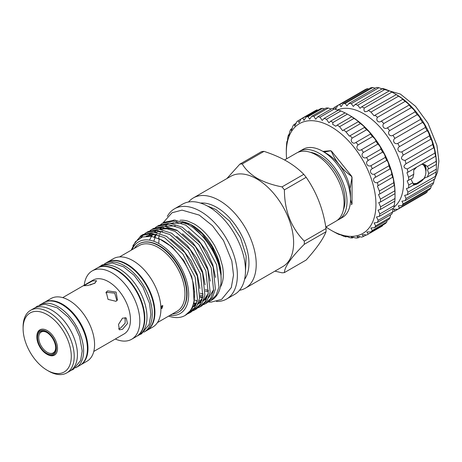 <?xml version="1.0" encoding="UTF-8"?>
<svg xmlns="http://www.w3.org/2000/svg" width="462" height="462" viewBox="0 0 462 462"><rect width="100%" height="100%" fill="white"/><g stroke="black" fill="none" stroke-linecap="round" stroke-linejoin="round"><path stroke-width="0.69" d="M185.158 304.239A39.149 22.603 -120 0 0 185.245 304.025A39.149 22.603 -120 0 0 159.384 245.726A39.149 22.603 -120 0 0 149.509 242.128A39.149 22.603 -120 0 0 149.278 242.1M139.172 243.797A39.461 22.782 60 0 1 139.276 243.74A39.461 22.782 60 0 1 149.053 242.065A39.461 22.782 60 0 1 159.003 245.692A39.461 22.782 60 0 1 185.071 304.452A39.461 22.782 60 0 1 178.736 312.081A39.461 22.782 60 0 1 178.632 312.139M143.884 332.172A39.437 22.771 -120 0 0 144.098 332.057A39.437 22.771 -120 0 0 150.144 300.45A39.437 22.771 -120 0 0 124.376 265.702A39.437 22.771 -120 0 0 104.66 263.744A39.437 22.771 -120 0 0 104.452 263.871M144.098 332.057L146.292 330.786A39.437 22.771 -120 0 0 152.339 299.185A39.437 22.771 -120 0 0 126.576 264.431A39.437 22.771 -120 0 0 106.855 262.48L104.66 263.744M134.361 248.365A39.461 22.782 60 0 1 139.068 243.855A39.461 22.782 60 0 1 158.795 245.813A39.461 22.782 60 0 1 184.575 280.584A39.461 22.782 60 0 1 178.528 312.202A39.461 22.782 60 0 1 172.268 314.021M160.886 307.426L161.509 307.79L162.353 305.613M161.18 308.547L161.995 308.454L162.838 305.677L161.995 305.752L160.903 307.334M119.548 256.918L139.212 245.57A37.907 21.881 60 0 1 158.166 247.447A37.907 21.881 60 0 1 182.923 280.85A37.907 21.881 60 0 1 177.113 311.221L157.455 322.574M106.658 262.595A39.461 22.782 60 0 1 107.288 262.208L113.294 258.737A39.461 22.782 60 0 1 133.021 260.695A39.461 22.782 60 0 1 158.795 295.466A39.461 22.782 60 0 1 152.749 327.084L146.743 330.549A39.461 22.782 60 0 1 146.096 330.902M107.288 262.208A39.461 22.782 60 0 1 127.015 264.16A39.461 22.782 60 0 1 152.795 298.931A39.461 22.782 60 0 1 146.743 330.549M39.409 305.191A36.186 20.894 60 0 1 39.94 304.868L43.746 302.668A36.186 20.894 60 0 1 61.839 304.464A36.186 20.894 60 0 1 85.476 336.348A36.186 20.894 60 0 1 79.932 365.344L76.126 367.544A36.186 20.894 60 0 1 75.577 367.839M39.94 304.868A36.186 20.894 60 0 1 58.033 306.658A36.186 20.894 60 0 1 81.67 338.548A36.186 20.894 60 0 1 76.126 367.544M44.704 302.171A36.146 20.865 60 0 1 62.428 304.158A36.146 20.865 60 0 1 85.944 335.695A36.146 20.865 60 0 1 80.838 364.766M44.635 302.206L50.941 298.562A36.146 20.865 60 0 1 69.017 300.352A36.146 20.865 60 0 1 92.631 332.201A36.146 20.865 60 0 1 87.087 361.163L80.775 364.807M115.991 301.311L117.429 299.988L116.101 292.076L107.623 290.893L106.248 292.123L108.039 299.388L115.991 301.311M105.833 292.891L106.618 292.325L114.709 293.133L116.869 300.641M90.246 284.979L95.334 282.854M94.56 283.356L96.57 280.804L92.573 280.856L83.83 285.747L87.745 285.493L94.56 283.356M125.115 317.573L125.15 323.169L120.513 328.136L118.584 328.857M122.522 329.302L127.448 323.55L126.213 317.954L122.522 318.139L118.52 324.422L119.375 329.793L122.522 329.302M62.716 297.626L92.972 280.157A31.069 17.937 60 0 1 108.506 281.699A31.069 17.937 60 0 1 128.8 309.078A31.069 17.937 60 0 1 124.041 333.974L93.786 351.438M84.234 285.204A39.461 22.782 60 0 1 92.198 270.917A39.461 22.782 60 0 1 111.931 272.869A39.461 22.782 60 0 1 137.705 307.64A39.461 22.782 60 0 1 131.658 339.258A39.461 22.782 60 0 1 115.304 339.016M92.198 270.917L96.743 268.295A39.461 22.782 60 0 1 116.47 270.247A39.461 22.782 60 0 1 142.25 305.018A39.461 22.782 60 0 1 136.198 336.636L131.658 339.258M136.873 336.221A39.437 22.771 -120 0 0 142.608 304.539A39.437 22.771 -120 0 0 116.909 270.01A39.437 22.771 -120 0 0 97.436 267.92M136.827 336.249L138.825 335.1A39.437 22.771 -120 0 0 144.872 303.499A39.437 22.771 -120 0 0 119.104 268.745A39.437 22.771 -120 0 0 99.388 266.793L97.39 267.943M46.61 332.317A12.844 7.415 -120 0 0 37.526 337.56A12.844 7.415 -120 0 0 46.61 353.286A12.844 7.415 -120 0 0 55.688 348.042A12.844 7.415 -120 0 0 46.61 332.317L46.61 332.317M46.905 332.496A12.012 6.936 -120 0 0 38.698 337.728A12.012 6.936 -120 0 0 47.193 352.269A12.012 6.936 -120 0 0 55.683 347.695M47.193 354.389L46.604 354.048A13.773 7.952 -120 0 0 46.61 354.048A13.773 7.952 -120 0 0 56.347 348.423A13.773 7.952 -120 0 0 46.61 331.554A13.773 7.952 -120 0 0 36.868 337.179A13.773 7.952 -120 0 0 46.604 354.048L47.193 354.389A14.605 8.431 60 0 0 57.519 348.423A14.605 8.431 60 0 0 47.193 330.538A14.605 8.431 60 0 0 36.868 336.503L36.868 337.179M48.66 371.13L47.193 370.281A34.072 19.67 60 0 1 23.1 328.551A34.072 19.67 60 0 1 47.193 314.645A34.072 19.67 60 0 1 71.287 356.375A34.072 19.67 60 0 1 47.193 370.281L48.66 371.13A36.146 20.865 60 0 0 66.73 372.921L69.953 371.061A36.146 20.865 60 0 0 75.491 342.094A36.146 20.865 60 0 0 51.883 310.245A36.146 20.865 60 0 0 33.807 308.454L30.584 310.314A36.146 20.865 60 0 1 48.66 312.104A36.146 20.865 60 0 1 72.268 343.959A36.146 20.865 60 0 1 66.73 372.921M422.626 164.068A11.186 6.456 -60 0 1 422.707 164.149A11.498 11.498 0 0 1 413.011 183.489M424.052 164.299A11.602 6.699 -60 0 1 426.045 169.34A11.602 6.699 -60 0 1 425.854 171.466M425.45 168.994A11.186 6.456 120 0 0 423.14 164.218A11.186 6.456 120 0 0 422.834 164.062M333.223 108.374A60.066 34.679 60 0 1 334.886 107.086L337.791 105.411A60.066 34.679 60 0 1 339.737 104.614L341.06 106.699L343.064 103.742A60.066 34.679 60 0 1 345.247 103.459L346.922 105.902L348.908 103.419A60.066 34.679 60 0 1 351.276 103.655L353.326 106.439L355.18 104.441A60.066 34.679 60 0 1 357.675 105.192L360.106 108.31L361.729 106.791A60.066 34.679 60 0 1 364.287 108.033C363.721 109.581 363.917 110.805 364.87 111.7L367.099 111.463L368.393 110.406A60.066 34.679 60 0 1 370.946 112.11L374.128 115.823L375 115.194A60.066 34.679 60 0 1 377.494 117.325C375.346 120.247 378.771 123.516 381.398 121.044A60.066 34.679 60 0 1 383.766 123.545C381.352 126.224 384.557 129.978 387.427 127.812A60.066 34.679 60 0 1 389.61 130.619C386.937 133.021 389.847 137.156 392.937 135.326A60.066 34.679 60 0 1 394.883 138.375C391.972 140.46 394.513 144.883 397.788 143.399A60.066 34.679 60 0 1 399.451 146.616C396.327 148.366 398.44 152.962 401.865 151.842A60.066 34.679 60 0 1 403.205 155.14C400.404 157.981 401.028 159.748 405.07 160.441A60.066 34.679 60 0 1 406.052 163.744C402.945 166.205 403.366 167.954 407.322 168.982A60.066 34.679 60 0 1 407.917 172.21L406.935 172.649L408.558 177.264L413.761 174.261L412.809 177.991L407.195 180.919L408.76 185.071A60.066 34.679 60 0 1 408.558 187.907L406.433 188.548L407.917 192.221A60.066 34.679 60 0 1 407.322 194.75L404.66 195.357L406.052 198.527A60.066 34.679 60 0 1 405.07 200.699L432.692 184.748A60.066 34.679 60 0 0 433.674 182.582L434.24 179.21M413.761 174.261L413.681 170.276L416.672 167.152M421.558 164.333L424.855 164.691L427.379 166.395L436.186 161.313A60.066 34.679 60 0 1 436.382 164.38L436.382 169.121A60.066 34.679 60 0 1 436.186 171.956L435.539 176.27A60.066 34.679 60 0 1 434.944 178.806L407.322 194.75M436.186 171.956L427.379 177.038L428.736 173.539L427.581 170.201L428.078 168.867L428.736 168.797L427.379 166.395M424.151 164.345A11.631 6.716 -60 0 1 426.068 169.329A11.631 6.716 -60 0 1 425.86 171.552M405.07 200.699L401.928 201.172L403.205 203.846A60.066 34.679 60 0 1 401.865 205.596L429.487 189.645A60.066 34.679 60 0 0 430.827 187.895L431.364 185.516M401.865 205.596L398.302 205.85L399.451 208.039A60.066 34.679 60 0 1 397.788 209.326L425.41 193.382A60.066 34.679 60 0 0 427.073 192.088L427.402 190.852M397.788 209.326L393.872 209.28L394.883 211.007A60.066 34.679 60 0 1 392.937 211.804L392.619 211.706M393.947 207.132A56.341 32.525 -120 0 0 399.896 161.405A56.341 32.525 -120 0 0 363.704 113.727A56.341 32.525 -120 0 0 337.179 110.089M408.558 177.264A60.066 34.679 60 0 1 408.76 180.33M436.434 165.09L436.434 163.739A56.341 32.525 60 0 0 396.598 94.739L396.015 94.456A60.066 34.679 60 0 1 398.567 96.165C401.478 98.002 402.829 99.03 402.627 99.249A60.066 34.679 60 0 1 405.116 101.38C407.703 103.193 409.009 104.435 409.02 105.099A60.066 34.679 60 0 1 411.394 107.6C413.64 109.321 414.859 110.747 415.049 111.862A60.066 34.679 60 0 1 417.238 114.674C419.132 116.239 420.241 117.804 420.559 119.375A60.066 34.679 60 0 1 422.505 122.424C424.052 123.764 425.017 125.445 425.41 127.454A60.066 34.679 60 0 1 427.073 130.665C428.274 131.722 429.082 133.466 429.487 135.897A60.066 34.679 60 0 1 430.827 139.195C431.699 139.917 432.322 141.684 432.692 144.49A60.066 34.679 60 0 1 433.674 147.794L405.653 163.952M381.023 121.287L409.084 105.082M396.598 94.739L391.909 92.088L364.287 108.033M396.304 94.6L368.393 110.406M402.795 99.272L375 115.194M407.322 168.982L434.944 153.037C434.661 149.884 434.24 148.14 433.674 147.794L433.72 147.748M434.944 153.037A60.066 34.679 60 0 1 435.539 156.26L435.602 156.098M407.917 172.21L435.539 156.26C435.833 156.191 436.047 157.877 436.186 161.313M325.964 226.958A63.381 36.596 -120 0 0 331.127 230.284A63.381 36.596 -120 0 0 375.947 204.412A63.381 36.596 -120 0 0 331.127 126.784A63.381 36.596 -120 0 0 286.313 152.662L286.313 149.954A66.695 38.508 60 0 1 286.325 148.591L286.619 143.913A66.695 38.508 60 0 1 286.948 141.389C287.145 142.712 287.439 141.297 287.826 137.139A66.695 38.508 60 0 1 288.479 134.881L288.762 135.92L289.917 131.144A66.695 38.508 60 0 1 290.887 129.198L291.355 130.521L292.862 126.051A66.695 38.508 60 0 1 294.121 124.451L294.814 126.08L296.592 121.945A66.695 38.508 60 0 1 298.117 120.726L299.07 122.673L301.039 118.919A66.695 38.508 60 0 1 302.806 118.105L304.036 120.374L306.121 117.025A66.695 38.508 60 0 1 308.09 116.632L309.621 119.225L311.734 116.303A66.695 38.508 60 0 1 313.871 116.337L315.708 119.254L317.775 116.765A66.695 38.508 60 0 1 320.033 117.227L322.193 120.449L324.116 118.405A66.695 38.508 60 0 1 326.455 119.283L328.932 122.794L330.636 121.188A66.695 38.508 60 0 1 333.015 122.465L332.594 124.243L335.805 126.247L337.22 125.058A66.695 38.508 60 0 1 339.582 126.709L342.677 130.734L343.722 129.949A66.695 38.508 60 0 1 346.026 131.941L349.411 136.169L350.029 135.753A66.695 38.508 60 0 1 352.235 138.051C349.48 140.875 353.026 144.935 356.017 142.365A66.695 38.508 60 0 1 358.073 144.924C355.076 147.465 358.345 151.917 361.561 149.653A66.695 38.508 60 0 1 363.432 152.425C360.21 154.66 363.138 159.419 366.562 157.484A66.695 38.508 60 0 1 368.208 160.406C364.784 162.312 367.319 167.284 370.917 165.691A66.695 38.508 60 0 1 372.308 168.717C368.711 170.276 370.795 175.364 374.543 174.122A66.695 38.508 60 0 1 375.658 177.189C371.916 178.401 373.51 183.501 377.367 182.617A66.695 38.508 60 0 1 378.182 185.666L377.373 186.047L379.342 191.002A66.695 38.508 60 0 1 379.833 193.971L378.499 194.519L380.417 199.122A66.695 38.508 60 0 1 380.584 201.952L378.724 202.599L380.584 206.814A66.695 38.508 60 0 1 380.417 209.453L378.049 210.123L379.833 213.929A66.695 38.508 60 0 1 379.342 216.326L376.49 216.949L378.182 220.328A66.695 38.508 60 0 1 377.367 222.436L374.076 222.944L375.658 225.883A66.695 38.508 60 0 1 374.543 227.662L370.859 227.98L372.308 230.498A66.695 38.508 60 0 1 370.917 231.907L366.892 231.97L368.208 234.067A66.695 38.508 60 0 1 366.816 234.944A66.695 38.508 60 0 1 366.562 235.089L364.397 234.656L362.26 234.835L363.432 236.532A66.695 38.508 60 0 1 361.561 237.145L358.951 236.469L357.051 236.521L358.073 237.843A66.695 38.508 60 0 1 356.017 238.028L351.363 236.989L352.235 237.976A66.695 38.508 60 0 1 350.029 237.734L346.725 236.463L345.31 236.232L346.026 236.925A66.695 38.508 60 0 1 343.722 236.255L340.188 234.638C338.825 234.124 338.623 234.147 339.582 234.708A66.695 38.508 60 0 1 337.22 233.628L333.027 231.364M370.917 231.907L385.325 223.585A66.695 38.508 -120 0 0 386.723 222.176L387.133 220.391M374.543 227.662L388.952 219.34A66.695 38.508 -120 0 0 390.067 217.562L390.598 214.795M377.367 222.436L391.782 214.114A66.695 38.508 -120 0 0 392.59 212.006L393.116 208.374M350.029 135.753L364.443 127.431C364.518 126.802 363.184 125.531 360.441 123.62A66.695 38.508 -120 0 0 358.137 121.627C358.425 121.419 357.045 120.339 353.99 118.393A66.695 38.508 -120 0 0 351.628 116.742L350.225 115.76A63.381 36.596 60 0 1 395.045 193.382L394.998 193.636A66.695 38.508 -120 0 0 394.831 190.8C394.71 187.122 394.513 185.406 394.248 185.649A66.695 38.508 -120 0 0 393.751 182.681C393.491 179.279 393.11 177.5 392.59 177.344A66.695 38.508 -120 0 0 391.782 174.295C391.429 171.217 390.864 169.404 390.067 168.873A66.695 38.508 -120 0 0 388.952 165.806C388.559 163.08 387.814 161.278 386.723 160.395A66.695 38.508 -120 0 0 385.325 157.369C384.938 155.036 384.038 153.274 382.623 152.085A66.695 38.508 -120 0 0 380.971 149.162C380.63 147.239 379.591 145.553 377.847 144.104A66.695 38.508 -120 0 0 375.976 141.337C375.727 139.842 374.567 138.265 372.488 136.602A66.695 38.508 -120 0 0 370.426 134.044L370.449 134.032C370.322 132.987 369.057 131.549 366.643 129.73A66.695 38.508 -120 0 0 364.443 127.431L364.564 127.42M337.22 125.058L351.628 116.742L351.986 116.903M350.225 115.76L347.424 114.143A66.695 38.508 -120 0 0 345.05 112.867L340.864 110.961A66.695 38.508 -120 0 0 338.525 110.083L324.116 118.405M343.722 129.949L358.368 121.673M390.107 168.838L375.381 177.339M392.654 177.223L378.182 185.666M394.305 185.395L379.833 193.971M379.342 216.326L393.751 208.004A66.695 38.508 -120 0 0 394.248 205.607L394.831 201.132A66.695 38.508 -120 0 0 394.998 198.493L395.045 194.231M380.971 226.767A66.695 38.508 -120 0 0 381.231 226.623A66.695 38.508 -120 0 0 382.623 225.751L382.802 225.046M332.594 231.133L331.127 230.284L332.588 231.127M339.01 234.263L339.899 234.523M355.873 142.452L370.426 134.044M310.141 152.252A36.556 21.108 60 0 1 319.178 155.584A36.556 21.108 60 0 1 343.399 209.852M298.088 152.293A39.357 22.719 60 0 1 299.497 151.351L303.014 149.324A39.357 22.719 60 0 1 322.69 151.27L327.084 153.811A33.143 19.133 60 0 1 350.519 194.398L350.519 199.474A39.357 22.719 60 0 1 342.371 217.487L338.854 219.519A39.357 22.719 60 0 1 337.335 220.27M327.084 153.811L322.69 151.27A39.357 22.719 60 0 1 350.519 199.474M188.531 202.004A52.091 30.076 60 0 1 193.341 197.932A52.091 30.076 60 0 1 219.392 200.514A52.091 30.076 60 0 1 253.419 246.419A52.091 30.076 60 0 1 245.438 288.161A52.091 30.076 60 0 1 239.501 290.292M193.341 197.932L230.734 176.345A52.091 30.076 60 0 1 256.785 178.921A52.091 30.076 60 0 1 290.817 224.827A52.091 30.076 60 0 1 282.831 266.568L245.438 288.161M200.508 203.072A45.571 26.311 60 0 1 216.724 207.38A45.571 26.311 60 0 1 244.664 242.169A45.571 26.311 60 0 1 244.571 279.383M167.313 216.389A52.091 30.076 60 0 1 174.497 208.812L182.6 204.135A52.091 30.076 60 0 1 208.645 206.716A52.091 30.076 60 0 1 242.677 252.622A52.091 30.076 60 0 1 234.69 294.363L226.588 299.041A52.091 30.076 60 0 1 216.435 301.472M174.497 208.812A52.091 30.076 60 0 1 200.543 211.394A52.091 30.076 60 0 1 234.575 257.299A52.091 30.076 60 0 1 226.588 299.041M282.011 186.891L303.765 174.336C299.145 169.537 293.48 165.159 286.758 161.192C279.984 157.351 272.395 154.083 264.004 151.374L242.25 163.935C245.374 169.369 250.34 174.157 257.149 178.292C264.304 182.219 272.592 185.083 282.011 186.891A59.656 34.442 60 0 1 284.407 189.87C284.471 210.585 291.1 227.668 304.291 241.112A59.656 34.442 60 0 1 304.291 244.306C291.199 257.426 284.575 266.851 284.407 272.592A59.656 34.442 60 0 1 282.011 272.805L274.913 271.142M303.765 174.336A59.656 34.442 60 0 1 306.162 177.31L284.407 189.87M304.291 241.112L326.045 228.557C323.227 209.355 316.597 192.273 306.162 177.31M326.045 228.557A59.656 34.442 60 0 1 326.045 231.745L304.291 244.306M284.407 272.592L306.162 260.031C316.545 248.458 323.175 239.027 326.045 231.745M284.569 159.973L296.569 153.043A39.357 22.719 60 0 1 316.245 154.995A39.357 22.719 60 0 1 341.955 189.674A39.357 22.719 60 0 1 335.926 221.206L325.802 227.056M299.497 151.351A39.357 22.719 60 0 1 319.178 153.303A39.357 22.719 60 0 1 344.889 187.982A39.357 22.719 60 0 1 338.854 219.519M331.583 151.236L331.387 151.351A33.761 19.491 -120 0 0 330.931 151.08A33.761 19.491 -120 0 0 330.474 150.82L330.671 150.71A33.761 19.491 60 0 1 331.583 151.236L351.57 176.097A33.761 19.491 60 0 1 352.027 177.281L352.027 203.927A33.761 19.491 60 0 1 351.57 204.574L351.374 204.689A33.761 19.491 -120 0 0 351.83 204.037L352.027 203.927M352.027 177.281L350.046 188.715M350.519 199.653L351.83 204.037M351.83 177.391A33.761 19.491 -120 0 0 351.374 176.213L351.57 176.097M331.387 151.351C335.458 161.117 342.123 169.404 351.374 176.213M208.437 291.776A40.72 23.51 60 0 1 205.63 291.112A40.72 23.51 60 0 1 205.313 291.02M208.564 290.494A40.72 23.51 60 0 1 205.347 289.483M190.367 224.278L192.342 225.416A40.72 23.51 60 0 1 221.136 275.288L218.792 262.029L212.133 246.968L202.16 233.714L190.367 224.278L173.7 220.033M202.962 295.697A40.72 23.51 60 0 1 199.982 295.131M200.075 293.168A40.72 23.51 -120 0 0 203.159 294.051M220.299 287.191A40.72 23.51 -120 0 0 222.586 281.323C223.596 277.125 223.579 272.112 222.54 266.297L219.727 256.295L214.72 245.715C208.853 235.822 202.01 228.569 194.184 223.943L187.838 221.136A40.72 23.51 -120 0 0 179.972 220.276M221.096 278.291L221.136 276.582M199.838 296.65L202.737 297.031M202.472 297.759L200.052 296.991M162.393 223.337L164.149 222.32L174.931 220.103L187.589 224.197C205.347 233.449 221.263 260.083 221.136 279.55A45.571 26.311 60 0 1 211.694 300.104L210.643 300.716L216.025 295.339L218.959 287.035L216.614 264.761L204.25 241.522L185.845 225.208L173.186 221.113L162.393 223.337L160.701 224.457M208.789 301.611L210.643 300.716M131.185 250.202L135.43 241.742L142.452 236.966L151.507 236.353L161.654 239.934C175.242 247.078 188.3 264.703 192.845 281.722A45.571 26.311 60 0 1 185.1 315.459A45.571 26.311 60 0 1 168.618 316.123M192.845 281.722L194.155 302.31L191.176 309.938L185.1 315.459M187.549 313.912L189.177 313.103L194.566 307.727L197.499 299.428L195.16 277.183L182.796 253.927L164.385 237.595L151.721 233.506L140.927 235.73L132.9 245.611M140.927 235.73L143.093 234.477L153.875 232.259L166.534 236.353L184.927 252.674L197.297 275.953L199.619 298.227L196.673 306.52L191.291 311.885L189.177 313.103M190.211 312.451L188.496 313.121M189.859 311.717L191.69 311.261M192.862 310.839L194.548 310.008L199.93 304.631L202.864 296.327L200.525 274.07L188.161 250.826L169.75 234.5L157.086 230.405L146.292 232.629L144.745 233.645M146.292 232.629L148.36 231.439L159.142 229.221L171.8 233.316L190.205 249.647L202.558 272.909L204.885 295.166L201.946 303.465L196.558 308.847L194.548 310.008M195.524 309.384L193.763 310.083M192.544 310.412L190.627 310.73M191.799 308.887L193.855 308.807M195.16 308.628L197.055 308.166M198.169 307.761L199.913 306.912L205.29 301.542L208.223 293.243L205.885 270.957L193.503 247.696L175.115 231.404L162.445 227.31L151.657 229.533L150.063 230.584M151.657 229.533L153.621 228.401L164.403 226.178L177.062 230.278L195.443 246.581L207.813 269.843L210.146 292.128L207.207 300.433L201.819 305.809L199.913 306.912M203.482 304.683L205.278 303.811L210.66 298.44L213.588 290.153L211.261 267.902L198.891 244.629L180.48 228.303L167.81 224.209L157.022 226.432L155.382 227.518M157.022 226.432L158.888 225.358L169.664 223.14L182.328 227.235L200.727 243.566L213.092 266.845L215.407 289.108L212.468 297.395L207.086 302.766L205.278 303.811M137.514 239.691L142.036 235.146M143.757 234.436L140.898 237.578M132.074 249.688A41.424 23.92 60 0 1 159.384 243.867A41.424 23.92 60 0 1 188.178 288.086A41.424 23.92 60 0 1 169.981 315.338M170.859 246.419A40.72 23.51 60 0 1 170.749 245.79M171.98 223.4A40.72 23.51 60 0 1 173.389 222.69M175.479 221.974A40.72 23.51 60 0 1 176.865 221.691M181.959 221.656A40.72 23.51 60 0 1 191.383 224.879M322.915 151.403L330.671 150.71M286.313 152.662A63.381 36.596 -120 0 0 286.607 158.795M324.145 152.113L330.474 150.82M226.836 178.598L239.853 164.149A59.656 34.442 60 0 1 242.25 163.935M239.853 164.149L261.608 151.588A59.656 34.442 60 0 1 264.004 151.374M380.417 199.122L394.831 190.8M380.584 201.952L394.998 193.636M379.342 191.002L393.751 182.681M377.367 182.617L391.782 174.295M374.543 174.122L388.952 165.806M372.308 168.717L386.723 160.395M370.917 165.691L385.325 157.369M368.208 160.406L382.623 152.085M366.562 157.484L380.971 149.162M363.432 152.425L377.847 144.104M361.561 149.653L375.976 141.337M358.073 144.924L372.488 136.602M352.235 138.051L366.643 129.73M346.026 131.941L360.441 123.62M339.582 126.709L353.99 118.393M333.015 122.465L347.424 114.143M330.636 121.188L345.05 112.867M326.455 119.283L340.864 110.961M320.033 117.227L334.442 108.905A66.695 38.508 -120 0 0 332.184 108.449L317.775 116.765M313.871 116.337L328.286 108.016A66.695 38.508 -120 0 0 326.149 107.987L311.734 116.303M308.09 116.632L322.505 108.31A66.695 38.508 -120 0 0 320.536 108.709L306.121 117.025M302.806 118.105L317.221 109.783A66.695 38.508 -120 0 0 315.454 110.597L301.039 118.919M298.117 120.726L301.005 119.063M294.121 124.451L296.286 123.198M290.887 129.198L292.371 128.338M288.479 134.881L289.374 134.367M287.081 142.163L286.948 141.389L287.364 141.147M286.342 149.134L286.4 148.55M346.026 236.925L346.789 236.48M352.235 237.976L353.563 237.208M358.073 237.843L360.065 236.694M363.432 236.532L366.135 234.973M368.208 234.067L382.623 225.751M372.308 230.498L386.723 222.176M375.658 225.883L390.067 217.562M378.182 220.328L392.59 212.006M379.833 213.929L394.248 205.607M380.417 209.453L394.831 201.132M380.584 206.814L394.998 198.493M324.497 108.94L322.505 108.31M331.15 109.044L328.286 108.016M338.005 110.389L334.442 108.905M413.236 184.049A11.186 6.456 120 0 0 417.25 183.206M408.76 185.071L412.809 182.733L413.761 184.904L408.558 187.907M428.736 173.539L436.382 169.121M428.736 168.797L436.382 164.38M407.917 192.221L435.539 176.27M406.052 198.527L433.674 182.582M403.205 203.846L430.827 187.895M399.451 208.039L427.073 192.088M394.883 211.007L422.505 195.056M334.886 107.086L335.874 108.824L337.791 105.411L365.413 89.461A60.066 34.679 60 0 1 367.365 88.664L368.601 88.999M339.737 104.614L367.365 88.664M343.064 103.742L370.686 87.797A60.066 34.679 60 0 1 372.869 87.509L375.202 88.236M345.247 103.459L372.869 87.509M348.908 103.419L376.53 87.468A60.066 34.679 60 0 1 378.898 87.705L382.103 88.9M351.276 103.655L378.898 87.705M355.18 104.441L382.802 88.496A60.066 34.679 60 0 1 385.296 89.241L389.351 90.841A60.066 34.679 60 0 1 391.909 92.088M357.675 105.192L385.296 89.241M361.729 106.791L389.351 90.841M370.946 112.11L398.567 96.165M377.494 117.325L405.116 101.38M383.766 123.545L411.394 107.6M387.427 127.812L415.049 111.862M389.61 130.619L417.238 114.674M392.937 135.326L420.559 119.375M394.883 138.375L422.505 122.424M397.788 143.399L425.41 127.454M399.451 146.616L427.073 130.665M401.865 151.842L429.487 135.897M403.205 155.14L430.827 139.195M405.07 160.441L432.692 144.49M412.809 182.733L411.134 179.695M427.379 177.038L425.837 177.35L414.044 185.129M419.669 182.282A11.631 6.716 -60 0 1 413.577 184.656M419.588 182.323A11.602 6.699 -60 0 1 413.554 184.627M23.1 328.551L23.1 326.859A36.146 20.865 60 0 1 30.584 310.314M161.533 306.133A36.798 21.246 60 0 1 161.509 307.79M146.119 236.186L156.37 234.321M197.06 301.553L192.475 307.548M147.753 236.088L148.452 235.406M149.301 234.684L151.08 233.46M153.684 232.242L162.636 231.479M202.61 297.649L197.846 304.279M195.64 305.682L193.699 306.479M193.22 306.624L192.833 306.728M150.733 236.244L151.929 234.511M152.067 234.338L152.691 233.605M154.672 231.722L156.67 230.376M159.228 229.227L168.953 228.678M208.148 293.693L203.205 301.016M201.085 302.408L198.158 303.534M196.373 303.869L195.767 303.932M195.593 303.95L193.757 303.984M154.348 236.96L155.509 234.355M156.543 232.623L157.305 231.554M157.761 230.994L158.177 230.521M160.048 228.765L162.266 227.292M164.767 226.213L175.323 225.935M213.669 289.668L208.564 297.747M206.531 299.128L204.198 300.127M201.773 300.67L201.016 300.75M200.843 300.768L199.058 300.802M197.262 300.652L194.525 300.109M158.518 238.421L159.303 235.256M159.933 233.489L160.892 231.398M161.954 229.608L162.688 228.598M162.826 228.419L163.669 227.437M165.038 226.126L167.868 224.214M170.305 223.198L181.745 223.25M159.355 238.79L172.384 247.193L183.824 260.591L191.713 276.565L194.704 292.238M146.131 236.186L154.013 233.801M170.721 238.946L181.78 248.233L191.077 260.776L197.395 274.85L199.913 288.507M196.471 303.58L192.406 307.698M148.106 236.082L149.676 234.557M176.6 236.336L187.324 245.524L196.344 257.767L202.529 271.46L205.111 284.8M202.01 299.942L197.765 304.446M195.692 305.578L192.949 306.433M149.486 240.142L152.83 233.893M154.285 232.294L155.047 231.601M158.916 229.204L167.227 227.916L176.692 230.492M182.461 233.737L192.862 242.81L201.605 254.758L207.657 268.075L210.302 281.098M207.548 296.263L203.124 301.201M201.126 302.321L198.273 303.245M196.5 303.499L193.884 303.511M153.823 241.268L156.098 234.251M188.305 231.127L198.389 240.09L206.872 251.75L212.797 264.709L215.488 277.419M158.691 243.474L159.147 238.71M194.127 228.511L203.904 237.358L212.139 248.735L217.931 261.348L220.669 273.752M207.005 205.815L215.875 209.494L229.724 221.229L240.529 237.843L246.177 256.046L245.443 272.389M185.245 304.025L185.071 304.452M139.033 334.973L141.505 333.835L149.122 324.561L150.883 314.634L149.532 303.43L142.92 287.162L134.113 275.306L123.585 266.834L112.335 262.97L102.085 264.951L99.601 266.672M34.858 307.917L37.283 306.185L44.924 304.204L57.236 307.848L68.353 317.227L74.948 326.472L79.597 336.665L82.196 350.941L80.642 360.481L73.412 369.323L70.946 370.42M433.928 180.723L437.491 172.245L438.9 161.267L436.931 145.391L427.979 123.244L415.488 106.26L400.41 94.086L380.636 88.415M208.27 302.004L211.094 302.136L221.587 299.416L231.295 287.607L233.518 275.075L231.826 260.995L223.539 240.604L212.503 225.751L199.284 215.119L182.045 210.118L172.008 212.763L162.82 223.088M146.864 236.122L150.554 234.765L156.907 234.471M197.17 301.074L194.669 305.163L192.694 307.057M202.703 297.193L200.237 301.594L198.048 303.8M195.853 305.203L194.294 305.856M193.907 305.983L193.029 306.225M208.223 293.255L205.838 297.95L203.401 300.543M201.293 301.929L199.544 302.679M199.157 302.806L198.354 303.032M196.546 303.343L196.107 303.384M195.952 303.395L193.907 303.407M154.966 237.139L156.139 234.396M366.816 234.944L381.231 226.623M149.509 242.128L149.053 242.065"/></g></svg>
